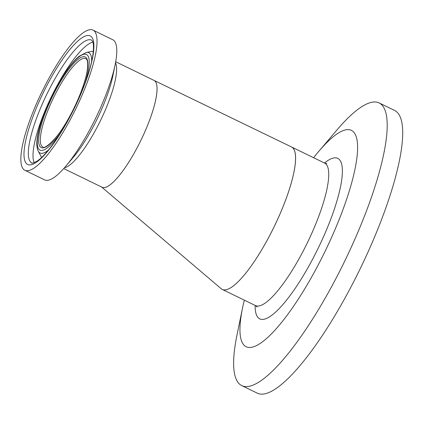 <?xml version="1.0" encoding="UTF-8"?>
<svg xmlns="http://www.w3.org/2000/svg" width="424" height="424" viewBox="0 0 424 424"><rect width="100%" height="100%" fill="white"/><g stroke="black" fill="none" stroke-linecap="round" stroke-linejoin="round"><path stroke-width="0.64" d="M154.002 80.39A59.397 14.443 115.9 0 1 155.868 82.304A59.397 14.443 115.9 0 1 137.842 146.397A59.397 14.443 115.9 0 1 101.272 186.719L221.222 288.744A79.198 19.255 115.9 0 0 269.823 235.288A79.198 19.255 115.9 0 0 294.118 149.709A79.198 19.255 115.9 0 0 291.532 146.98L154.002 80.39M313.622 157.728A120.31 29.251 115.9 0 1 318.832 151.315A120.31 29.251 115.9 0 1 357.591 149.322A120.31 29.251 115.9 0 1 315.536 269.956A120.31 29.251 115.9 0 1 257.013 345.327A120.31 29.251 115.9 0 1 242.491 308.211A120.31 29.251 115.9 0 1 244.319 300.155M318.832 151.315L336.667 130.29A157.145 38.202 115.9 0 1 379.22 102.963A157.145 38.202 115.9 0 1 332.363 285.251A157.145 38.202 115.9 0 1 241.707 385.57A157.145 38.202 115.9 0 1 236.952 335.22L242.491 308.211M379.22 102.963L394.723 110.505A157.145 38.202 115.9 0 1 347.866 292.793A157.145 38.202 115.9 0 1 257.209 393.112L241.707 385.57M324.72 163.129L291.542 146.985A79.198 19.255 115.9 0 1 267.926 238.85A79.198 19.255 115.9 0 1 222.24 289.412L255.418 305.556A79.198 19.255 -64.1 0 0 301.104 254.999A79.198 19.255 -64.1 0 0 324.72 163.129L326.846 163.553M93.036 30.131L112.779 39.739A77.915 18.942 115.9 0 1 116.144 58.984A77.915 18.942 115.9 0 1 115.137 64.702A77.915 18.942 115.9 0 1 65.694 166.314A77.915 18.942 115.9 0 1 44.594 179.866L24.852 170.257A77.915 18.942 115.9 0 1 21.486 151.013A77.915 18.942 115.9 0 1 53.663 70.008A77.915 18.942 115.9 0 1 93.036 30.131A77.915 18.942 115.9 0 1 96.402 49.375A77.915 18.942 115.9 0 1 64.22 130.385A77.915 18.942 115.9 0 1 24.852 170.257M48.421 150.064A55.761 13.557 115.9 0 1 38.266 151.183C36.729 147.96 36.411 143.513 37.312 137.853C39.278 123.368 48.813 99.534 59.916 81.016C65.28 71.884 72.711 61.57 78.981 56.397L86.3 52.459L92.045 51.415A59.265 14.411 115.9 0 1 92.172 51.394A59.265 14.411 115.9 0 1 93.296 51.331M41.695 157.383A59.265 14.411 115.9 0 1 41.049 156.456A59.265 14.411 115.9 0 1 40.985 156.345L38.266 151.183M115.699 61.756L154.007 80.396A59.397 14.443 115.9 0 1 156.573 95.066A59.397 14.443 115.9 0 1 132.044 156.822A59.397 14.443 115.9 0 1 102.03 187.217L63.722 168.577M324.461 163.002A89.172 21.677 115.9 0 1 341.755 179.585A89.172 21.677 115.9 0 1 311.2 261.831A89.172 21.677 115.9 0 1 255.158 305.428M115.137 64.702L112.842 75.907A62.641 15.227 115.9 0 1 73.092 157.59L65.694 166.314M31.842 162.943A68.285 16.6 115.9 0 1 28.89 146.079A68.285 16.6 115.9 0 1 57.092 75.09A68.285 16.6 115.9 0 1 91.595 40.142L92.538 41.324C93.635 43.402 93.762 47.785 92.925 54.484C90.37 74.036 75.684 109.551 59.848 134.09C50.811 148.066 43.137 157.14 36.835 161.311C32.802 163.155 31.138 163.701 31.842 162.943M93.296 53.588A71.465 17.373 115.9 0 1 52.497 145.082A71.465 17.373 115.9 0 1 24.587 146.805A71.465 17.373 115.9 0 1 65.391 55.306A71.465 17.373 115.9 0 1 93.296 53.588M34.212 162.694A68.285 16.6 115.9 0 1 33.57 148.352A68.285 16.6 115.9 0 1 58.607 82.86A68.285 16.6 115.9 0 1 92.861 42.167M62.328 130.104A53.154 12.921 115.9 0 1 37.688 136.952A53.154 12.921 115.9 0 1 68.036 68.9A53.154 12.921 115.9 0 1 88.791 67.617A53.154 12.921 115.9 0 1 84.567 84.397M42.84 146.974A49.11 11.941 115.9 0 1 40.72 134.843A49.11 11.941 115.9 0 1 61.003 83.788A49.11 11.941 115.9 0 1 85.812 58.655C86.417 59.461 88.452 58.952 87.302 69.796C85.6 82.489 76.977 104.325 66.907 121.28C56.016 141.017 43.338 149.863 42.84 146.974M87.445 69.446A50.355 12.243 115.9 0 1 58.698 133.915A50.355 12.243 115.9 0 1 39.035 135.129A50.355 12.243 115.9 0 1 67.782 70.66A50.355 12.243 115.9 0 1 87.445 69.446M115.513 62.794A59.397 14.443 115.9 0 1 116.128 75.387A59.397 14.443 115.9 0 1 94.245 132.542A59.397 14.443 115.9 0 1 64.427 167.787M86.3 52.459A55.761 13.557 115.9 0 1 91.69 61.141M255.418 305.556L257.066 306.965"/></g></svg>
